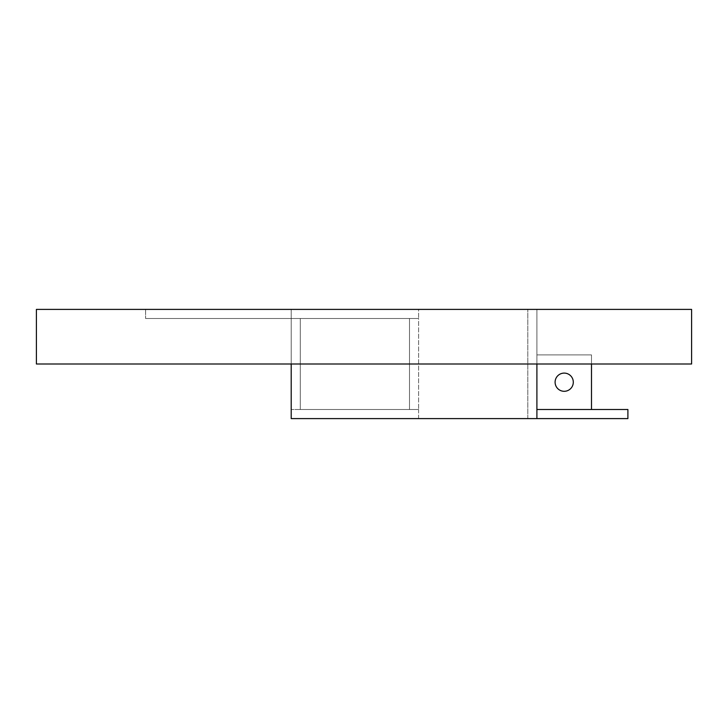 <?xml version="1.0" encoding="UTF-8"?>
<svg xmlns="http://www.w3.org/2000/svg" width="728" height="728" viewBox="0 0 728 728"><rect width="100%" height="100%" fill="white"/><g stroke="black" fill="none" stroke-linecap="round" stroke-linejoin="round"><path stroke-width="0.55" stroke-dasharray="3.64 2.73" d="M36.4 309.4L36.4 364L691.6 364L691.6 309.4L36.4 309.4L36.4 364L36.4 309.4L691.6 309.4L36.4 309.4M36.4 364L691.6 364L691.6 309.4L691.6 364L36.4 364M418.6 418.6L418.6 409.5L291.2 409.5L418.6 409.5L409.5 409.5L409.5 318.5L418.6 318.5L418.6 409.5L418.6 318.5L145.6 318.5L418.6 318.5L409.5 318.5L409.5 409.5L418.6 409.5L418.6 418.6L291.2 418.6L291.2 318.5L409.5 318.5L409.5 409.5L409.5 318.5L300.3 318.5L300.3 409.5L300.3 318.5L300.3 409.5L409.5 409.5L300.3 409.5L300.3 318.5L409.5 318.5L300.3 318.5L300.3 409.5L409.5 409.5L409.5 318.5L409.5 409.5L300.3 409.5L300.3 318.5L409.5 318.5L300.3 318.5L300.3 409.5L409.5 409.5L409.5 318.5L409.5 409.5L291.2 409.5L300.3 409.5L300.3 318.5L291.2 318.5L291.2 418.6L418.6 418.6M291.2 364L291.2 309.4L536.9 309.4L536.9 418.6L536.9 309.4L291.2 309.4L291.2 418.6L536.9 418.6L536.9 309.4L291.2 309.4L291.2 418.6L291.2 309.4L536.9 309.4L536.9 418.6L291.2 418.6L536.9 418.6L536.9 409.5L591.5 409.5L536.9 409.5L591.5 409.5L591.5 354.9L536.9 354.9L536.9 409.5L536.9 354.9L591.5 354.9L591.5 364M564.2 373.1A9.1 9.1 0 0 1 572.081 386.75A9.1 9.1 0 0 1 556.319 386.75A9.1 9.1 0 0 1 564.2 373.1M591.5 409.5L591.5 354.9L591.5 409.5L536.9 409.5L536.9 354.9L536.9 409.5L627.9 409.5L627.9 418.6L527.8 418.6L527.8 309.4L536.9 309.4L536.9 364M291.2 309.4L291.2 318.5L291.2 309.4L145.6 309.4L145.6 318.5L145.6 309.4L291.2 309.4L291.2 318.5L291.2 309.4L418.6 309.4L418.6 318.5L418.6 309.4L291.2 309.4M536.9 309.4L527.8 309.4L527.8 418.6L536.9 418.6L536.9 309.4M591.5 354.9L536.9 354.9L591.5 354.9M573.3 382.2A9.1 9.1 0 0 1 559.65 390.081A9.1 9.1 0 0 1 559.65 374.319A9.1 9.1 0 0 1 573.3 382.2A9.1 9.1 0 0 0 559.65 374.319A9.1 9.1 0 0 0 559.65 390.081A9.1 9.1 0 0 0 573.3 382.2"/><path stroke-width="1.09" d="M36.4 364L36.4 309.4L691.6 309.4L691.6 364L36.4 364M591.5 364L591.5 409.5M564.2 373.1A9.1 9.1 0 0 0 556.319 386.75A9.1 9.1 0 0 0 572.081 386.75A9.1 9.1 0 0 0 564.2 373.1M536.9 364L536.9 418.6L291.2 418.6L291.2 364M536.9 409.5L536.9 418.6L627.9 418.6L627.9 409.5L536.9 409.5"/></g></svg>
